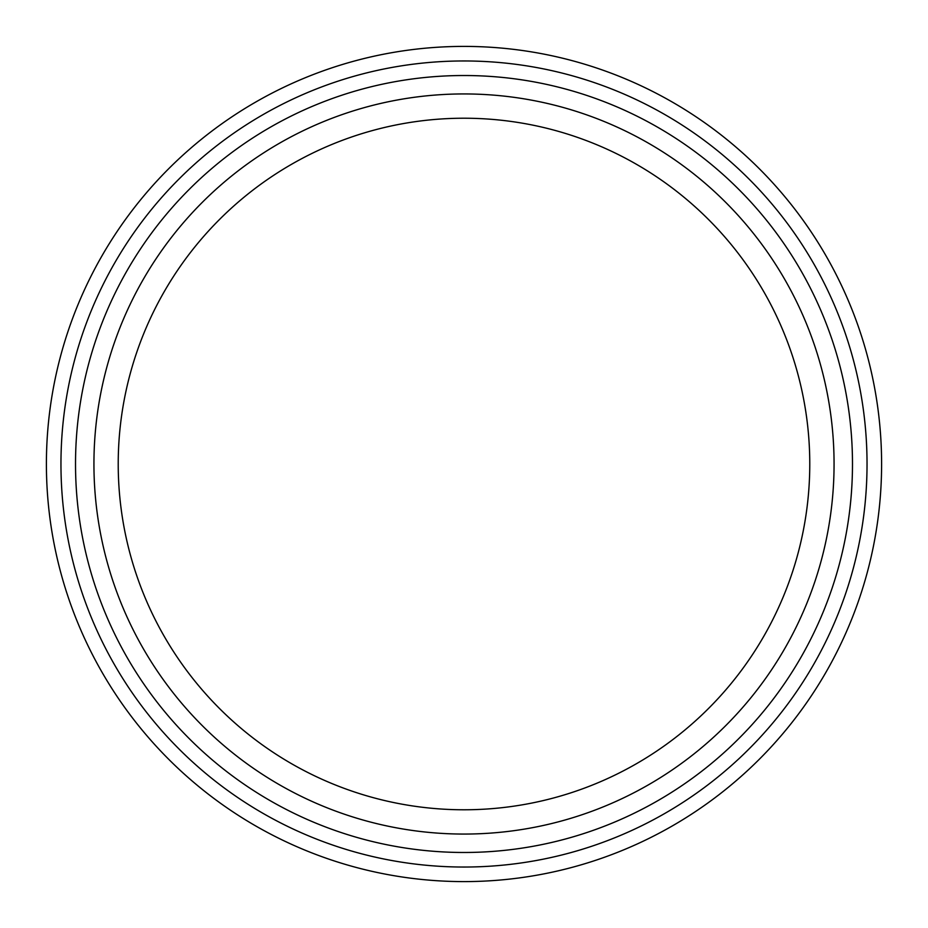 <?xml version="1.0" encoding="UTF-8"?>
<svg xmlns="http://www.w3.org/2000/svg" width="928" height="928" viewBox="0 0 928 928"><rect width="100%" height="100%" fill="white"/><g stroke="black" fill="none" stroke-linecap="round" stroke-linejoin="round"><path stroke-width="1.39" d="M852.484 464A388.484 388.484 0 0 1 269.758 800.435A388.484 388.484 0 0 1 269.758 127.565A388.484 388.484 0 0 1 852.484 464M834.063 464A370.063 370.063 0 0 1 278.968 784.485A370.063 370.063 0 0 1 278.968 143.515A370.063 370.063 0 0 1 834.063 464M46.4 464A417.6 417.6 0 0 0 464 881.6A417.6 417.6 0 0 0 881.6 464A417.6 417.6 0 0 0 464 46.4A417.6 417.6 0 0 0 46.4 464A417.6 417.6 0 0 0 464 881.6A417.6 417.6 0 0 0 881.6 464A417.6 417.6 0 0 0 464 46.4A417.6 417.6 0 0 0 46.4 464M809.773 464A345.773 345.773 0 0 1 291.114 763.454A345.773 345.773 0 0 1 291.114 164.546A345.773 345.773 0 0 1 809.773 464M60.958 464A403.042 403.042 0 0 0 665.515 813.044A403.042 403.042 0 0 0 665.515 114.956A403.042 403.042 0 0 0 60.958 464"/></g></svg>
